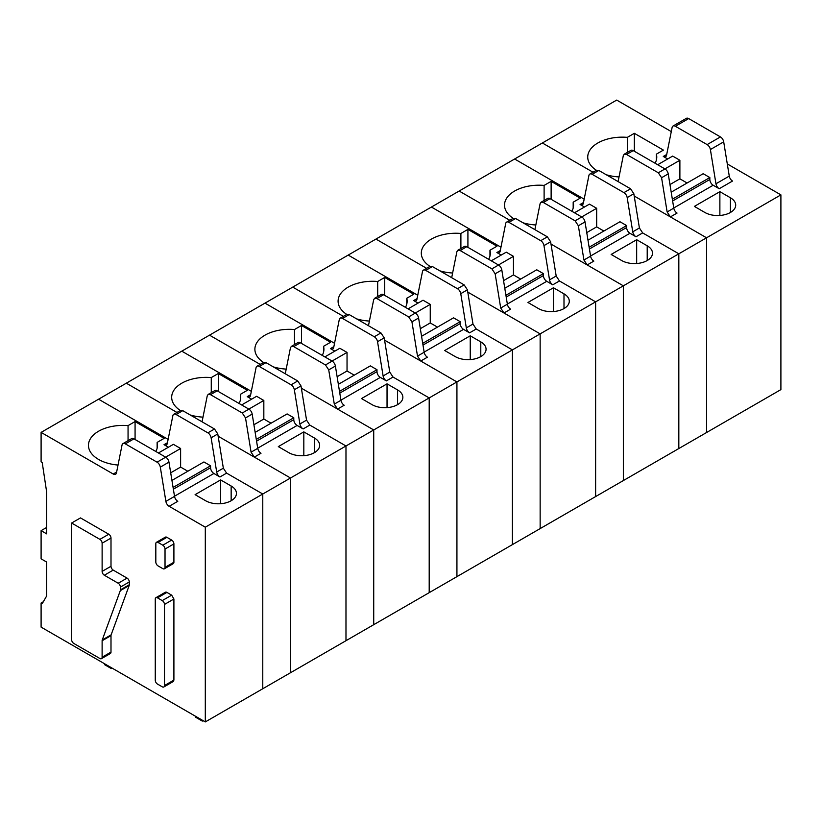 <?xml version="1.0" encoding="UTF-8"?>
<svg xmlns="http://www.w3.org/2000/svg" width="822" height="822" viewBox="0 0 822 822"><rect width="100%" height="100%" fill="white"/><g stroke="black" fill="none" stroke-linecap="round" stroke-linejoin="round"><path stroke-width="1.23" d="M618.103 181.6L623.302 155.635L624.206 154.217L626.559 154.454L658.309 172.784L661.576 177.727L667.135 211.963L670.392 216.916L706.56 237.794L706.56 432.526L205.305 721.922L205.305 527.19L169.137 506.311A4.706 2.723 60 0 1 165.88 501.369L160.311 467.132L168.962 462.139L174.531 496.375A4.706 2.723 60 0 0 177.788 501.317L169.137 506.311M671.286 131.592L616.695 100.079L542.366 142.987L593.011 172.23L542.366 142.987L514.623 159.006L584.175 199.16L514.623 159.006L459.149 191.033L509.794 220.275L459.149 191.033L431.416 207.052L500.958 247.196L431.416 207.052L375.942 239.079L426.587 268.311L375.942 239.079L348.199 255.087L417.751 295.242L348.199 255.087L292.735 287.114L343.37 316.357L292.735 287.114L264.992 303.133L334.544 343.288L264.992 303.133L209.518 335.16L260.163 364.393L209.518 335.16L181.785 351.169L251.327 391.323L181.785 351.169L126.311 383.196L176.956 412.439L126.311 383.196L41.1 432.393L41.1 461.861L42.21 462.498L46.649 491.967L46.649 533.858L41.1 530.652L41.1 558.837L46.649 562.043L46.649 595.991L42.21 603.677L41.1 603.04L41.1 627.124L205.305 721.922M634.204 196.016L706.56 237.794L780.9 194.876L780.9 389.607L706.56 432.526L706.56 237.794L623.353 285.83L623.353 480.562L623.353 285.83L540.146 333.876L540.146 528.608L540.146 333.876L456.929 381.922L456.929 576.643L456.929 381.922L373.722 429.957L373.722 624.689L373.722 429.957L290.515 478.003L290.515 672.735L290.515 478.003L205.305 527.19M673.773 207.976L713.167 185.238L719.209 188.731A4.706 2.723 60 0 1 715.952 183.779L710.393 149.542L723.699 141.857A4.706 2.723 60 0 0 720.442 136.914L688.692 118.584A4.706 2.723 60 0 0 686.339 118.347L673.023 126.033A4.706 2.723 60 0 1 675.376 126.269L688.692 118.584M780.9 194.876L727.285 163.927M673.023 126.033A4.706 2.723 60 0 0 672.119 127.451L666.55 155.266A4.706 2.723 60 0 1 665.645 156.673A4.706 2.723 60 0 1 663.292 156.447L667.68 158.975M634.337 151.258L634.337 133.318L663.405 150.097L656.388 154.156A34.514 19.933 0 0 1 656.768 157.084A34.514 19.933 0 0 1 655.083 163.229M606.225 174.737A34.514 19.933 0 0 0 619.038 176.925M634.337 133.318L627.32 137.366A34.514 19.933 0 0 0 587.73 157.084A34.514 19.933 0 0 0 596.382 170.288M694.364 206.404L719.877 191.67L730.419 197.763A18.043 10.419 0 0 1 735.7 205.13A18.043 10.419 0 0 1 724.562 214.748A18.043 10.419 0 0 1 704.896 212.487L694.364 206.404M670.392 216.916L677.051 213.073A4.706 2.723 60 0 1 673.793 208.12L668.235 173.884A4.706 2.723 60 0 0 664.967 168.942L633.217 150.611A4.706 2.723 60 0 0 630.864 150.375L624.206 154.217M671.204 192.173L703.18 173.709L709.838 177.552L709.838 179.473A4.706 2.713 60 0 0 713.167 185.238M675.376 126.269L707.126 144.6A4.706 2.723 60 0 1 710.393 149.542M657.692 164.739L672.673 156.088L679.886 160.259L664.906 168.9M687.089 182.998L679.886 178.826L679.886 160.259M719.209 188.731L732.525 181.046A4.706 2.723 60 0 1 729.268 176.093L723.699 141.857M656.388 160.013L656.388 154.156M627.32 152.419L627.32 137.366M719.877 191.67L719.877 215.467M709.838 177.552L672.345 199.201M679.886 178.826L669.961 184.56M534.896 229.636L540.095 203.671L540.999 202.263L543.352 202.489L575.102 220.82L578.359 225.773L583.928 260.009L587.185 264.951L623.353 285.83L550.997 244.062M590.556 256.022L629.96 233.273L636.002 236.767A4.706 2.723 60 0 1 632.745 231.825L627.176 197.588L633.834 193.745L630.577 188.793L598.827 170.462L596.474 170.236L589.816 174.079A4.706 2.723 60 0 1 592.169 174.305L598.827 170.462M636.002 236.767L642.66 232.924L678.828 253.803L678.828 448.535L678.828 253.803L642.66 232.924L639.403 227.982L633.834 193.745M621.689 260.533L611.147 254.45L636.67 239.716L647.212 245.799A18.043 10.419 0 0 1 652.493 253.166A18.043 10.419 0 0 1 641.355 262.793A18.043 10.419 0 0 1 621.689 260.533M587.185 264.951L593.844 261.108A4.706 2.723 60 0 1 590.586 256.166L585.017 221.93A4.706 2.723 60 0 0 581.76 216.977L550.01 198.647A4.706 2.723 60 0 0 547.658 198.421L540.999 202.263M589.816 174.079A4.706 2.723 60 0 0 588.912 175.487L583.343 203.301A4.706 2.723 60 0 1 582.438 204.719A4.706 2.723 60 0 1 580.085 204.483L584.463 207.01M551.13 199.294L551.13 181.364L544.113 185.412A34.514 19.933 0 0 0 504.513 205.13A34.514 19.933 0 0 0 513.175 218.323M551.13 181.364L580.198 198.143L573.181 202.191A34.514 19.933 0 0 1 573.551 205.13A34.514 19.933 0 0 1 571.865 211.275M523.008 222.783A34.514 19.933 0 0 0 535.831 224.971M587.987 240.209L619.973 221.745L626.631 225.588L626.631 227.509A4.706 2.713 60 0 0 629.96 233.273M592.169 174.305L623.919 192.636A4.706 2.723 60 0 1 627.176 197.588M574.486 212.775L589.456 204.133L596.669 208.295L581.699 216.946M603.882 231.033L596.669 226.872L596.669 208.295M636.67 239.716L636.67 263.502M544.113 200.465L544.113 185.412M573.181 208.058L573.181 202.191M626.631 225.588L589.127 247.237M596.669 226.872L586.754 232.595M451.689 277.682L456.878 251.717L457.782 250.299L460.135 250.535L491.895 268.866L495.152 273.808L500.711 308.045L503.978 312.997L540.146 333.876L467.78 292.098M507.349 304.068L546.743 281.319L552.795 284.813A4.706 2.723 60 0 1 549.528 279.86L543.969 245.624L550.627 241.781L547.37 236.839L515.61 218.508L513.257 218.272L506.599 222.115A4.706 2.723 60 0 1 508.952 222.351L515.61 218.508M552.795 284.813L559.453 280.97L595.621 301.849L595.621 496.58L595.621 301.849L559.453 280.97L556.186 276.017L550.627 241.781M538.482 308.579L527.94 302.486L553.453 287.762L563.995 293.844A18.043 10.419 0 0 1 569.286 301.212A18.043 10.419 0 0 1 558.138 310.829A18.043 10.419 0 0 1 538.482 308.579M503.978 312.997L510.626 309.154A4.706 2.723 60 0 1 507.369 304.202L501.81 269.965A4.706 2.723 60 0 0 498.553 265.023L466.793 246.692A4.706 2.723 60 0 0 464.44 246.456L457.782 250.299M506.599 222.115A4.706 2.723 60 0 0 505.694 223.533L500.136 251.347A4.706 2.723 60 0 1 499.231 252.755A4.706 2.723 60 0 1 496.878 252.529L501.256 255.056M467.913 247.34L467.913 229.4L460.895 233.458A34.514 19.933 0 0 0 421.306 253.166A34.514 19.933 0 0 0 429.957 266.369M467.913 229.4L496.981 246.189L489.963 250.237A34.514 19.933 0 0 1 490.344 253.166A34.514 19.933 0 0 1 488.658 259.31M439.801 270.818A34.514 19.933 0 0 0 452.624 273.007M504.78 288.255L536.756 269.791L543.414 273.634L543.414 275.555A4.706 2.713 60 0 0 546.743 281.319M508.952 222.351L540.712 240.682A4.706 2.723 60 0 1 543.969 245.624M491.268 260.821L506.249 252.169L513.462 256.341L498.481 264.982M520.675 279.079L513.462 274.918L513.462 256.341M553.453 287.762L553.453 311.548M460.895 248.501L460.895 233.458M489.963 256.094L489.963 250.237M543.414 273.634L505.92 295.283M513.462 274.918L503.547 280.641M368.472 325.718L373.671 299.753L374.575 298.345L376.928 298.571L408.678 316.912L411.935 321.854L417.504 356.09L420.761 361.033L456.929 381.922L384.573 340.144M424.142 352.104L463.536 329.365L469.578 332.848A4.706 2.723 60 0 1 466.321 327.906L460.762 293.67L467.41 289.827L464.153 284.885L432.403 266.544L430.05 266.318L423.392 270.161A4.706 2.723 60 0 1 425.745 270.387L432.403 266.544M469.578 332.848L476.236 329.006L512.404 349.895L512.404 544.616L512.404 349.895L476.236 329.006L472.979 324.063L467.41 289.827M455.265 356.614L444.733 350.532L470.246 335.797L480.788 341.88A18.043 10.419 0 0 1 486.069 349.247A18.043 10.419 0 0 1 474.931 358.875A18.043 10.419 0 0 1 455.265 356.614M420.761 361.033L427.419 357.19A4.706 2.723 60 0 1 424.162 352.248L418.593 318.011A4.706 2.723 60 0 0 415.336 313.069L383.586 294.728A4.706 2.723 60 0 0 381.233 294.502L374.575 298.345M423.392 270.161A4.706 2.723 60 0 0 422.487 271.568L416.918 299.383A4.706 2.723 60 0 1 416.014 300.801A4.706 2.723 60 0 1 413.661 300.564L418.049 303.102M384.706 295.375L384.706 277.446L377.688 281.494A34.514 19.933 0 0 0 338.089 301.212A34.514 19.933 0 0 0 346.75 314.405M384.706 277.446L413.774 294.225L406.756 298.273A34.514 19.933 0 0 1 407.126 301.212A34.514 19.933 0 0 1 405.452 307.356M356.594 318.864A34.514 19.933 0 0 0 369.407 321.053M421.573 336.29L453.549 317.826L460.207 321.669L460.207 323.591A4.706 2.713 60 0 0 463.536 329.365M425.745 270.387L457.494 288.728A4.706 2.723 60 0 1 460.762 293.67M408.061 308.867L423.042 300.215L430.245 304.376L415.274 313.028M437.458 327.115L430.245 322.954L430.245 304.376M470.246 335.797L470.246 359.584M377.688 296.547L377.688 281.494M406.756 304.14L406.756 298.273M460.207 321.669L422.714 343.319M430.245 322.954L420.33 328.677M285.265 373.763L290.454 347.798L291.358 346.391L293.721 346.617L325.471 364.947L328.728 369.89L334.297 404.136L337.554 409.079L373.722 429.957L301.366 388.179M340.925 400.15L380.319 377.401L386.371 380.894A4.706 2.723 60 0 1 383.114 375.952L377.545 341.705L384.203 337.863L380.946 332.92L349.196 314.59L346.833 314.353L340.185 318.196A4.706 2.723 60 0 1 342.538 318.433L349.196 314.59M386.371 380.894L393.029 377.051L429.197 397.93L429.197 592.662L429.197 397.93L393.029 377.051L389.772 372.099L384.203 337.863M372.058 404.66L361.516 398.567L387.039 383.843L397.571 389.926A18.043 10.419 0 0 1 402.862 397.293A18.043 10.419 0 0 1 391.724 406.911A18.043 10.419 0 0 1 372.058 404.66M337.554 409.079L344.213 405.236A4.706 2.723 60 0 1 340.945 400.283L335.386 366.047A4.706 2.723 60 0 0 332.129 361.105L300.379 342.774A4.706 2.723 60 0 0 298.016 342.538L291.368 346.381M340.185 318.196A4.706 2.723 60 0 0 339.27 319.614L333.711 347.429A4.706 2.723 60 0 1 332.807 348.847A4.706 2.723 60 0 1 330.454 348.61L334.831 351.138M301.499 343.421L301.499 325.481L294.482 329.54A34.514 19.933 0 0 0 254.882 349.247A34.514 19.933 0 0 0 263.543 362.451M301.499 325.481L330.567 342.271L323.549 346.319A34.514 19.933 0 0 1 323.919 349.247A34.514 19.933 0 0 1 322.234 355.392M273.377 366.9A34.514 19.933 0 0 0 286.2 369.088M338.356 384.336L370.342 365.872L376.99 369.715L376.99 371.636A4.706 2.713 60 0 0 380.319 377.401M342.538 318.433L374.287 336.763A4.706 2.723 60 0 1 377.545 341.705M324.854 356.902L339.825 348.261L347.038 352.422L332.057 361.063M354.251 375.161L347.038 370.999L347.038 352.422M387.039 383.843L387.039 407.63M294.482 344.582L294.482 329.54M323.549 352.176L323.549 346.319M376.99 369.715L339.496 391.364M347.038 370.999L337.123 376.723M202.058 421.809L207.247 395.844L208.151 394.426L210.504 394.663L242.264 412.993L245.521 417.936L251.08 452.172L254.337 457.114L290.515 478.003L218.149 436.225M257.718 448.185L297.112 425.447L303.154 428.93A4.706 2.723 60 0 1 299.896 423.988L294.338 389.751L300.996 385.908L297.728 380.966L265.979 362.625L263.626 362.399L256.967 366.242A4.706 2.723 60 0 1 259.32 366.478L265.979 362.625M303.154 428.93L309.812 425.087L345.98 445.976L345.98 640.708L345.98 445.976L309.812 425.087L306.555 420.145L300.996 385.908M288.851 452.696L278.309 446.613L303.821 431.879L314.364 437.962A18.043 10.419 0 0 1 319.645 445.329A18.043 10.419 0 0 1 308.507 454.956A18.043 10.419 0 0 1 288.851 452.696M254.337 457.114L260.995 453.271A4.706 2.723 60 0 1 257.738 448.329L252.179 414.093A4.706 2.723 60 0 0 248.912 409.151L217.162 390.81A4.706 2.723 60 0 0 214.809 390.584L208.151 394.426M256.967 366.242A4.706 2.723 60 0 0 256.063 367.66L250.505 395.464A4.706 2.723 60 0 1 249.59 396.882A4.706 2.723 60 0 1 247.237 396.646L251.624 399.184M218.282 391.457L218.282 373.527L211.264 377.575A34.514 19.933 0 0 0 171.675 397.293A34.514 19.933 0 0 0 180.326 410.486M218.282 373.527L247.35 390.306L240.332 394.365A34.514 19.933 0 0 1 240.712 397.293A34.514 19.933 0 0 1 239.027 403.438M190.17 414.946A34.514 19.933 0 0 0 202.983 417.134M255.149 432.372L287.125 413.918L293.783 417.761L293.783 419.682A4.706 2.713 60 0 0 297.112 425.447M259.32 366.478L291.08 384.809A4.706 2.723 60 0 1 294.338 389.751M241.637 404.948L256.618 396.296L263.831 400.458L248.85 409.109M271.044 423.196L263.831 419.035L263.831 400.458M303.821 431.879L303.821 455.665M211.264 392.628L211.264 377.575M240.332 400.222L240.332 394.365M293.783 417.761L256.289 439.4M263.831 419.035L253.906 424.769M155.266 680.226L155.266 599.135A3.144 1.808 -120 0 1 155.913 597.697A3.144 1.808 -120 0 1 157.485 597.851L162.253 600.605A3.144 1.808 -120 0 1 164.472 604.447L164.472 685.538A3.144 1.808 -120 0 1 163.825 686.976A3.144 1.808 -120 0 1 162.253 686.822L157.485 684.068A3.144 1.808 -120 0 1 155.266 680.226M163.825 686.976L173.257 681.53L173.904 680.092L173.904 599.002L171.685 595.159L166.917 592.405A3.144 1.808 -120 0 0 165.345 592.251L155.913 597.697M41.1 432.393L113.22 474.027A4.706 2.723 60 0 0 115.573 474.263A4.706 2.723 60 0 0 116.477 472.845L122.036 445.031A4.706 2.723 60 0 1 122.94 443.623A4.706 2.723 60 0 1 125.304 443.849L157.053 462.18A4.706 2.723 60 0 1 160.311 467.132M71.606 523.028L80.484 517.911L108.781 534.238A3.144 1.808 60 0 1 111.001 538.081L111.001 566.266L102.123 571.393A3.144 1.808 -120 0 0 104.343 575.236L118.204 583.24A3.144 1.808 -120 0 1 120.423 587.093L120.423 589.857A3.144 1.819 -120 0 1 120.3 590.628L102.247 639.978A3.144 1.819 -120 0 0 102.123 640.749L102.113 657.22A3.144 1.808 -120 0 1 101.455 658.658A3.144 1.808 -120 0 1 99.894 658.504L73.826 643.462A3.144 1.808 -120 0 1 71.606 639.619L71.606 523.028L99.904 539.366A3.144 1.808 -120 0 1 102.123 543.208L102.123 571.393M101.455 658.658L110.333 653.531A3.144 1.808 60 0 0 110.991 652.103L111.001 635.632A3.144 1.819 60 0 1 111.124 634.861L129.177 585.511A3.144 1.819 60 0 0 129.301 584.73L129.301 581.966A3.144 1.808 60 0 0 127.081 578.123L113.22 570.108A3.144 1.808 60 0 1 111.001 566.266M156.468 542.284L165.345 537.156A3.144 1.808 60 0 1 166.917 537.321L171.685 540.075A3.144 1.808 60 0 1 173.904 543.917L173.904 562.238A3.144 1.808 60 0 1 173.257 563.666L164.379 568.793A3.144 1.808 -120 0 0 165.027 567.355L165.027 549.034A3.144 1.808 -120 0 0 162.807 545.192L158.04 542.438A3.144 1.808 -120 0 0 156.468 542.284A3.144 1.808 -120 0 0 155.82 543.722L155.82 562.043A3.144 1.808 -120 0 0 158.04 565.885L162.807 568.639A3.144 1.808 -120 0 0 164.379 568.793M46.649 527.457L41.1 530.652M43.319 601.755L41.1 603.04M262.773 688.744L262.773 494.012L262.773 688.744M174.5 496.231L213.905 473.482L219.947 476.976L226.605 473.133L262.773 494.012L226.605 473.133L223.348 468.191L217.779 433.954L214.521 429.002L182.772 410.671L180.419 410.435L173.761 414.278A4.706 2.723 60 0 1 176.114 414.514L182.772 410.671M195.091 494.659L220.615 479.925L231.157 486.008A18.043 10.419 0 0 1 236.438 493.375A18.043 10.419 0 0 1 225.3 503.002A18.043 10.419 0 0 1 205.634 500.742L195.091 494.659M157.053 462.18L165.705 457.186A4.706 2.723 60 0 1 168.962 462.139M165.705 457.186L133.955 438.856A4.706 2.723 60 0 0 131.602 438.619L122.94 443.623M173.761 414.278A4.706 2.723 60 0 0 172.856 415.696L167.287 443.51A4.706 2.723 60 0 1 166.383 444.928A4.706 2.723 60 0 1 164.03 444.692L168.418 447.219M98.568 399.215L168.12 439.369L98.568 399.215M135.075 439.503L135.075 421.563L164.143 438.352L157.125 442.4A34.514 19.933 0 0 1 157.495 445.329A34.514 19.933 0 0 1 155.82 451.483M135.075 421.563L128.057 425.621A34.514 19.933 0 0 0 88.457 445.329A34.514 19.933 0 0 0 98.568 459.426A34.514 19.933 0 0 0 118.029 465.057M219.947 476.976A4.706 2.723 60 0 1 216.689 472.034L211.12 437.797L217.779 433.954M171.932 480.418L203.918 461.954L210.576 465.797L210.576 467.718A4.706 2.713 60 0 0 213.905 473.482M214.521 429.002L207.863 432.845A4.706 2.723 60 0 1 211.12 437.797M207.863 432.845L176.114 414.514M158.43 452.984L173.401 444.342L180.614 448.504L165.643 457.145M187.827 471.242L180.614 467.081L180.614 448.504M220.615 479.925L220.615 503.711M157.125 448.267L157.125 442.4M128.057 440.674L128.057 425.621M210.576 465.797L173.082 487.446M180.614 467.081L170.699 472.804M203.085 720.647L202.304 721.089L195.646 717.246L195.482 716.26M202.304 721.089L202.14 720.103M112.111 668.122L111.33 668.563L104.671 664.721L104.507 663.734M111.33 668.563L111.165 667.577M663.292 156.447L666.714 154.474M667.135 211.963L673.793 208.12M661.576 177.727L668.235 173.884M658.309 172.784L664.967 168.942M626.559 154.454L633.217 150.611M672.632 200.958L709.838 179.473M715.952 183.779L729.268 176.093M730.419 212.487L730.419 197.763M707.126 144.6L720.442 136.914M583.928 260.009L590.586 256.166M578.359 225.773L585.017 221.93M575.102 220.82L581.76 216.977M543.352 202.489L550.01 198.647M580.085 204.483L583.507 202.51M589.415 248.994L626.631 227.509M632.745 231.825L639.403 227.982M647.212 260.533L647.212 245.799M623.919 192.636L630.577 188.793M500.711 308.045L507.369 304.202M495.152 273.808L501.81 269.965M491.895 268.866L498.553 265.023M460.135 250.535L466.793 246.692M496.878 252.529L500.29 250.556M506.208 297.04L543.414 275.555M549.528 279.86L556.186 276.017M563.995 308.579L563.995 293.844M540.712 240.682L547.37 236.839M417.504 356.09L424.162 352.248M411.935 321.854L418.593 318.011M408.678 316.912L415.336 313.069M376.928 298.571L383.586 294.728M413.661 300.564L417.083 298.592M422.991 345.076L460.207 323.591M466.321 327.906L472.979 324.063M480.788 356.614L480.788 341.88M457.494 288.728L464.153 284.885M334.297 404.136L340.945 400.283M328.728 369.89L335.386 366.047M325.471 364.947L332.129 361.105M293.721 346.617L300.379 342.774M330.454 348.61L333.866 346.637M339.784 393.122L376.99 371.636M383.114 375.952L389.772 372.099M397.571 404.66L397.571 389.926M374.287 336.763L380.946 332.92M251.08 452.172L257.738 448.329M245.521 417.936L252.179 414.093M242.264 412.993L248.912 409.151M210.504 394.663L217.162 390.81M247.237 396.646L250.659 394.673M256.577 441.157L293.783 419.682M299.896 423.988L306.555 420.145M314.364 452.696L314.364 437.962M291.08 384.809L297.728 380.966M166.917 592.405L157.485 597.851M171.685 595.159L162.253 600.605M165.88 501.369L174.531 496.375M125.304 443.849L133.955 438.856M113.22 474.027L116.632 472.054M164.03 444.692L167.452 442.719M173.904 599.002L164.472 604.447M173.904 680.092L164.472 685.538M111.001 538.081L102.123 543.208M108.781 534.238L99.904 539.366M113.22 570.108L104.343 575.236M127.081 578.123L118.204 583.24M129.301 581.966L120.423 587.093M129.301 584.73L120.423 589.857M129.177 585.511L120.3 590.628M111.124 634.861L102.247 639.978M111.001 635.632L102.123 640.749M110.991 652.103L102.113 657.22M171.685 540.075L162.807 545.192M166.917 537.321L158.04 542.438M173.904 543.917L165.027 549.034M173.904 562.238L165.027 567.355M216.689 472.034L223.348 468.191M173.36 489.203L210.576 467.718M231.157 500.742L231.157 486.008"/></g></svg>
